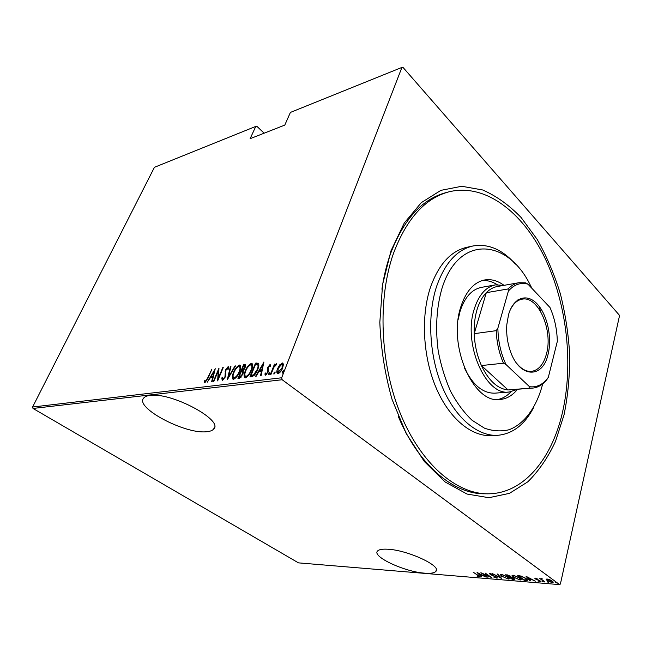 <?xml version="1.0" encoding="UTF-8"?>
<svg xmlns="http://www.w3.org/2000/svg" width="652" height="652" viewBox="0 0 652 652"><rect width="100%" height="100%" fill="white"/><g stroke="black" fill="none" stroke-linecap="round" stroke-linejoin="round"><path stroke-width="0.98" d="M564.045 414.835L555.52 441.347C548.039 457.419 538.821 470.899 527.859 481.787L509.473 493.352L488.886 497.712L467.036 494.053L445.055 481.926L424.297 461.469L406.188 433.466L392.064 399.431C384.965 374.395 380.882 348.698 379.823 322.332L382.585 284.574L390.996 250.784L404.281 223L421.331 202.625L440.907 190.351L461.746 186.268L482.7 189.976C496.4 195.999 509.212 205.184 521.135 217.532L537.166 239.374C546.555 256.016 554.281 274.125 560.345 293.718C565.374 313.808 568.495 334.264 569.709 355.071C569.815 375.764 567.925 395.682 564.045 414.835M448.454 191.957C424.876 198.485 406.571 218.893 393.547 253.204C377.394 298.534 379.937 363.808 400.491 413.93C421.07 464.126 456.229 493.784 487.476 493.808C523.197 494.126 551.543 459.448 562.301 413.172C573.768 364.118 566.963 304.003 544.876 257.89C522.757 212.079 484.933 182.593 448.454 191.957L445.43 192.78C421.828 199.308 403.498 219.683 390.45 253.897C386.612 264.745 383.767 276.505 381.909 289.186M398.396 416.701C418.877 465.495 453.711 494.11 484.338 493.784L487.476 493.808M206.138 431.771C209.83 431.526 212.34 430.622 213.66 429.065C224.092 420.385 171.231 391.925 149.993 395.438C146.92 395.805 144.825 396.669 143.693 398.038C134.499 407.59 184.638 434.118 206.138 431.771M424.672 573.165C430.613 573.63 434.346 573.043 435.862 571.388C442.162 566.107 407.435 549.97 387.663 549.22C382.235 548.919 378.845 549.538 377.508 551.079C371.819 556.637 404.819 571.918 424.672 573.165M401.925 67.417L402.985 67.376L619.131 314.932L619.4 316.228L560.402 583.996L559.636 584.624L282.161 379.733L32.999 408.445L32.6 407.027L154.426 167.311L255.788 126.406L250.123 138.689L284.785 125.094L290.401 112.429L401.925 67.417L281.672 377.777L282.161 379.733M546.213 579.473L547.256 579.049L549.864 579.767L552.203 581.054L553.132 582.456L552.13 582.627L547.24 580.647L546.213 579.473M544.518 581.951L539.799 578.511L541.038 579.058L542.195 578.748L541.665 579.082L541.975 579.669L544.591 581.649M535.227 578.088L537.126 578.683L535.781 578.927L539.033 580.207L540.524 581.527L538.006 581.054L539.734 581.144L539.473 580.728L535.268 578.894L534.746 578.177L535.227 578.088M526.091 580.435L524.2 580.28L517.688 575.634L521.095 576.05L526.058 578.43L527.525 580.272L526.091 580.435L526.205 579.954M512.236 579.294L505.699 574.689L510.304 576.075L511.029 577.004L513.882 578.275L514.632 579.302L512.236 579.294L512.333 578.886M501.527 578.414L492.456 573.654L500.337 577.55L497.085 574.013L497.639 574.053L501.551 578.316M487.932 577.297L480.866 572.741L489.888 576.621L485.194 573.084L491.763 577.615L482.765 573.752L487.932 577.297M477.541 575.129L473.148 572.13L479.562 576.596L476.962 576.05L478.69 576.172L477.598 574.885M559.636 584.624L298.469 562.863L32.999 408.445M477.052 572.44L486.205 577.159L482.79 575.61L480.402 575.414L481.722 576.792L481.192 576.743L477.052 572.44M496.783 578.128L493.613 576.996L496.123 577.664L496.579 577.582L496.148 576.987L491.38 575.023L489.391 573.442L492.521 574.241L490.516 573.809L490.532 574.322L496.661 577.036L497.378 578.022L496.783 578.128L496.612 577.436M501.714 576.433L500.19 574.453L501.258 574.233L507.818 576.906L509.293 578.862L508.185 579.066L501.787 576.148M513.531 577.387L512.04 575.398L513.148 575.17L519.766 577.868L521.201 579.832L520.06 580.044L513.605 577.085M526.034 576.286L535.341 581.193L531.828 579.579L529.237 579.375L530.451 580.793L529.872 580.745L526.034 576.286M542.032 581.454L543.32 581.845L542.105 581.111M547.069 581.861L548.365 582.26L547.142 581.527M555.325 582.538L556.637 582.937L555.406 582.195M264.142 133.187L256.855 126.301L255.788 126.406M32.6 407.027L281.672 377.777M279.684 364.884L282.797 363.001L283.408 364.387L282.634 367.997C281.688 370.719 280.14 372.618 278.013 373.694L277.41 373.612C276.578 372.528 276.635 370.874 277.581 368.641L279.684 364.884L280.156 365.234M270.425 374.444L274.484 364.126L275.038 364.052L274.443 365.568L276.546 363.734L276.024 365.12L273.856 367.337L270.971 374.378L270.425 374.444M270.018 364.549L270.686 365.845L269.952 366.774L269.504 365.813L268.298 367.272L268.225 372.047L265.307 375.153L264.867 373.971L265.625 372.968L266.146 373.938L267.662 372.17L267.736 367.394L270.018 364.549L270.539 364.941M251.811 376.726L249.912 376.962L255.486 363.164L258.461 363.229C259.146 364.778 258.885 366.889 257.67 369.562C256.448 373.18 254.5 375.568 251.811 376.726M237.939 378.429L243.522 364.81L245.331 364.712L245.111 367.769L243.261 370.76L243.009 374.101L239.537 378.233L237.939 378.429M227.295 379.733L230.384 366.611L230.93 366.538L228.436 377.117L234.973 365.984L235.519 365.911L227.295 379.733M213.856 381.379L213.375 381.436L218.966 368.184L218.338 378.144L222.739 367.663L223.228 367.598L217.638 380.915L218.265 370.931L213.856 381.379M207.686 377.948L211.876 369.154L208.11 378.021L204.85 382.805L204.174 381.444L204.899 380.393L205.47 381.444L207.686 377.948L208.037 378.184M215.225 368.698L212.161 381.591L211.639 381.648L212.666 377.492L210.327 377.785L207.238 382.194L215.323 368.763M222.283 380.678L221.794 377.948L222.56 377.206L222.87 379.293L224.94 376.872L225.51 369.888L228.176 366.595L228.713 368.649L227.907 369.529L227.548 367.964L226.032 369.765L225.429 376.823L222.283 380.678L222.413 378.437M233.465 372.594C234.753 369.089 236.741 366.579 239.414 365.047L240.083 365.128C241.11 366.53 240.947 368.73 239.594 371.738C238.29 375.291 236.293 377.81 233.595 379.293L232.968 379.211C231.957 377.777 232.12 375.576 233.465 372.594L233.84 372.862M245.233 371.07C246.513 367.516 248.526 364.965 251.256 363.417L251.957 363.498C253.017 364.924 252.87 367.149 251.525 370.189C250.229 373.783 248.2 376.334 245.445 377.842L244.785 377.761C243.742 376.302 243.889 374.069 245.233 371.07L245.617 371.347M263.864 362.015L261.126 375.585L260.539 375.658L261.468 371.273L258.852 371.607L256.203 376.188L255.617 376.261L263.978 362.096M268.746 373.702L269.887 372.471L269.846 373.563L268.836 374.81L268.746 373.702L269.39 374.175L269.961 373.221M273.864 373.066L275.014 371.836L274.973 372.928L273.954 374.183L273.864 373.066L274.508 373.547L275.095 372.569M282.283 372.031L283.441 370.784L283.416 371.885L282.381 373.156L282.283 372.031L282.927 372.504L283.538 371.51M204.915 382.789L204.174 381.444M204.801 381.876L205.193 381.314M205.942 381.86L205.47 381.444M213.098 377.793L212.666 377.492M210.767 377.728L211.435 376.603M214.5 371.42L214.793 370.923M213.424 376.465L212.992 376.163L214.215 371.216L211.15 376.4L213.383 376.636M214.647 371.518L214.215 371.216M211.15 376.4L212.992 376.163M218.534 371.127L218.917 370.222M218.314 379.309L218.396 378.184M218.836 371.338L218.265 370.931M222.422 378.388L221.794 377.948M225.755 375.911L225.282 375.576M225.934 375.161L225.608 372.325L224.981 371.876M225.608 372.325L225.714 371.664M227.54 367.972L228.746 367.06M228.722 366.986L228.176 366.595M228.453 377.956L228.624 377.247M230.832 366.937L230.384 366.611M237.996 366.799L240.042 365.503L239.414 365.047M240.042 365.503L240.498 365.511M233.204 379.285L233.041 376.473M233.889 377.899L234.785 378.347L235.722 377.956M240.645 368.356L240.017 366.946L238.876 366.424C236.676 367.622 235.038 369.66 233.97 372.528C232.894 374.924 232.78 376.693 233.62 377.826L234.149 377.899C236.366 376.742 238.004 374.713 239.08 371.803C240.172 369.358 240.278 367.589 239.39 366.489M234.785 378.347L234.149 377.899M238.811 378.323L239.292 377.141M241.468 371.827L241.941 370.662M243.824 366.082L244.15 365.267L243.522 364.81M244.15 365.267L245.274 365.112L244.647 364.655M243.449 372.781L242.642 371.974M242.87 374.435L242.471 371.852L241.11 371.876L239.031 376.962L239.667 377.41L241.232 377.092M245.47 366.726L243.465 366.131L241.688 370.483L244.582 367.867L244.647 366.082M241.688 370.483L243.269 370.743M242.666 370.89L242.031 370.434M240.433 377.321L239.789 376.864L242.495 374.166M239.031 376.962L239.789 376.864M249.765 365.234L251.892 363.881L251.256 363.417M251.892 363.881L252.381 363.889M245.022 377.834L244.842 374.884M245.706 376.432L246.635 376.889L247.654 376.457M252.544 366.872L251.892 365.34L250.718 364.81C248.469 366.033 246.815 368.095 245.755 370.996C244.679 373.417 244.573 375.21 245.445 376.359L246 376.432C248.265 375.259 249.928 373.197 250.996 370.255C252.088 367.785 252.177 365.992 251.256 364.884M246.635 376.889L246 376.432M250.775 376.856L251.264 375.65M255.78 364.452L256.114 363.629L255.486 363.164M256.114 363.629L257.353 363.466L256.717 363.001M257.353 363.466L258.648 363.466M258.722 366.261L257.507 364.501L255.445 364.501L251.012 375.47L253.636 374.81L257.141 369.627C258.143 367.41 258.306 365.723 257.622 364.566M251.012 375.47L251.656 375.935L254.435 375.161M254.28 375.275L253.636 374.81M261.965 371.64L261.468 371.273M259.252 371.558L259.952 370.336M263.123 364.859L263.547 364.126M262.259 370.238L261.762 369.88L262.862 364.672L259.7 370.14L260.335 370.613L262.226 370.369M263.359 365.038L262.862 364.672M259.7 370.14L261.762 369.88M265.6 375.202L264.867 373.971M265.511 374.444L265.918 373.898M268.396 371.583L267.89 371.208M268.477 371.314L267.589 370.238M268.225 370.711L267.328 368.942M267.964 369.415L268.135 368.567M268.159 367.712L267.736 367.394M269.561 365.813L270.572 365.038M274.476 366.253L274.679 365.739M274.891 364.427L274.484 364.126M275.877 364.998L276.489 364.419M281.199 364.37L282.846 363.408L282.21 362.928M277.67 373.686L277.565 371.363M278.005 368.959L277.581 368.641M278.339 372.414L279.724 372.683M283.278 365.862L282.789 364.737L281.713 364.199L278.143 368.584L278.07 372.349L282.072 368.078L282.153 364.256M282.479 368.388L282.072 368.078M279.154 372.887L278.51 372.406M478.747 575.952L479.073 576.67M481.861 575.129L478.389 573.32L479.978 574.974L481.918 574.925M490.239 573.662L490.059 574.306M500.443 577.11L500.337 577.55M500.972 575.056L500.361 574.322M509.285 578.324L508.462 578.414L507.305 576.865L501.958 574.714L501.038 574.901L502.219 576.474L507.492 578.593L508.47 578.405M508.315 578.52L508.185 579.066M508.536 578.161L508.699 577.599M514.461 578.772L513.833 579.424M513.988 578.764L513.931 578.316M510.915 576.604L510.369 576.123M507.598 575.26L506.889 575.211L508.992 576.686L510.239 576.645L507.688 574.901M506.995 574.795L506.889 575.211M510.011 577.191L512.089 578.87L513.8 578.854L510.011 577.191L510.125 576.71M509.766 576.743L509.66 577.159M512.822 576.026L512.211 575.268M521.209 579.286L520.369 579.392L519.245 577.827L513.849 575.651L512.896 575.846L514.053 577.428L519.367 579.571L520.386 579.375M520.182 579.506L520.06 580.044M520.451 579.115L520.614 578.544M524.298 579.864L524.2 580.28M527.452 579.734L526.637 579.791M526.677 579.595L526.832 579.041M518.886 576.156L524.061 579.848L526.629 579.791L525.52 578.381L521.396 576.466L518.886 576.156L518.984 575.732M529.334 578.96L529.237 579.375M529.994 580.256L529.872 580.745M530.891 579.082L527.362 577.199L528.837 578.919L530.948 578.846M540.247 580.956L539.978 581.625M535.594 578.34L535.268 578.894M541.665 579.074L541.127 578.683M541.144 578.609L541.038 579.058M553.075 581.902L552.399 581.951M552.244 582.138L552.13 582.627M547.044 579.693L546.49 579.098M552.399 581.861L552.537 581.315M551.714 580.72L547.077 579.62L547.183 579.155M547.077 579.62L547.786 580.696L551.551 582.203L552.35 582.057L551.649 581.013M531.926 288.355L530.5 285.535C507.973 238.567 458.682 233.995 441.95 288.494C436.506 307.548 435.267 328.388 438.217 351.02C440.988 365.576 445.177 379.122 450.785 391.656C457.068 403.246 464.175 412.789 472.105 420.296L484.452 428.16C492.888 431.127 501.078 431.657 509.025 429.749C524.444 423.987 536.449 407.255 542.44 384.884L542.692 383.881M533.931 406.938C524.942 424.566 512.733 434.036 497.305 435.34C477.525 436.294 455.463 418.038 442.39 387.166C429.334 356.318 427.036 315.845 436.465 286.831C444.64 263.384 456.767 249.773 472.839 246.008C488.079 243.351 502.293 249.398 515.479 264.158M517.354 389.383L509.253 391.999C485.658 396.286 462.627 343.628 474.297 308.909C478.837 294.867 485.87 286.864 495.406 284.883L481.38 287.377C471.795 289.358 464.705 297.288 460.116 311.167L458.185 319.382M497.215 284.655C492.317 281.599 487.346 280.23 482.301 280.539M517.452 389.374C512.505 395.511 506.702 398.885 500.043 399.497C473.45 404.199 447.541 345.389 460.882 306.66C466.025 291.126 473.931 282.234 484.591 279.977C491.184 278.877 497.655 280.662 504.004 285.34M472.839 246.008L466.718 247.328C450.613 251.102 438.446 264.655 430.238 287.98C420.768 316.848 423.034 357.076 436.074 387.736C449.147 418.421 471.225 436.571 491.054 435.617L497.305 435.34M540.622 311.46L539.033 306.138M497.68 399.537C502.643 398.551 507.101 395.96 511.062 391.762M464.485 368.103C472.879 385.193 483.067 393.547 495.055 393.156L509.253 391.999M508.519 314.777C513.303 297.467 526.832 292.878 537.036 303.824C547.321 314.525 552.326 337.72 548.047 354.378C542.782 378.983 519.302 378.225 510.263 350.866C507.321 342.284 506.18 333.465 506.848 324.411L508.519 314.777M516.751 363.417C521.421 369.13 526.343 371.787 531.502 371.379C538.609 370.255 543.597 364.427 546.474 353.889C553.214 330.385 538.242 295.658 522.17 299.17C517.077 300.091 512.994 303.905 509.929 310.621M508.389 291.053L508.038 288.958C511.355 285.503 515.007 283.416 518.984 282.707L497.378 286.505C493.36 287.222 489.668 289.284 486.302 292.691C482.293 296.839 479.196 302.52 477.011 309.733C474.876 317.002 473.939 324.989 474.216 333.677C474.689 345.152 477.093 355.78 481.429 365.56C488.69 380.703 497.557 388.828 508.055 389.953L532.611 388.111L529.946 388.127L529.514 386.701C536.857 387.63 543.132 384.517 548.324 377.353L557.321 341.379C557.012 329.227 554.567 317.94 549.986 307.5L527.973 284.166C520.687 282.169 514.159 284.468 508.389 291.053L497.875 328.168C498.12 341.379 500.826 353.498 505.985 364.517L529.514 386.701M508.038 288.958L486.302 292.691L474.216 333.677L496.196 330.67L497.875 328.168M521.649 299.26L520.956 298.347M495.406 284.883L503.906 285.356M505.985 364.517L503.466 363.197L481.429 365.56L508.055 389.953L529.946 388.127M548.324 377.353L546.767 379.725C542.717 384.794 537.998 387.581 532.611 388.111M518.984 282.707L525.577 282.838L527.973 284.166M503.466 363.197C499.13 353.213 496.71 342.365 496.196 330.67M225.779 374.02L225.152 373.572M252.365 375.845L251.721 375.381M519.416 575.773L519.318 576.189M214.516 426.97L213.66 429.065M436.335 569.709L435.862 571.388M222.674 379.268L223.31 379.708M227.744 367.989L228.371 368.445M233.62 377.826L234.255 378.274M245.445 376.359L246.081 376.815M265.943 373.906L266.587 374.378M278.07 372.349L278.714 372.83M478.69 576.172L478.812 575.716M496.604 577.476L496.71 577.069M490.182 573.866L490.304 573.41M512.896 575.846L513.059 575.178M541.665 579.082L541.771 578.634M517.924 299.855L522.17 299.17"/></g></svg>
